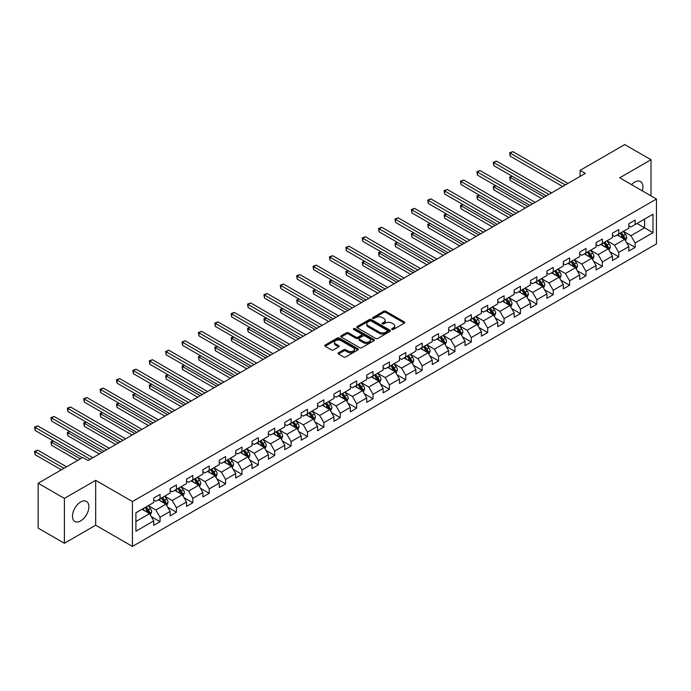 <?xml version="1.0" encoding="UTF-8"?>
<svg xmlns="http://www.w3.org/2000/svg" width="691" height="691" viewBox="0 0 691 691"><rect width="100%" height="100%" fill="white"/><g stroke="black" fill="none" stroke-linecap="round" stroke-linejoin="round"><path stroke-width="1.04" d="M391.952 329.452A1.019 0.587 0 0 0 393.395 329.452L404.347 323.129A1.46 0.838 0 0 0 404.779 322.533A1.46 0.838 0 0 0 404.347 321.937L385.794 311.226A1.46 0.838 0 0 0 383.738 311.226L372.786 317.549A1.019 0.587 0 0 0 374.228 318.378L375.645 317.566A4.664 2.695 0 0 1 382.244 317.566L383.79 318.456A4.664 2.695 0 0 1 385.155 320.365A4.664 2.695 0 0 1 383.79 322.265L382.365 323.086A1.019 0.587 0 0 0 383.816 323.915L385.233 323.094A4.664 2.695 0 0 1 391.823 323.094L393.369 323.993A4.664 2.695 0 0 1 394.742 325.893A4.664 2.695 0 0 1 393.369 327.802L391.952 328.614A1.019 0.587 0 0 0 391.952 329.452L391.952 328.614M80.674 520.893A11.583 6.685 120 0 0 88.241 510.692A11.583 6.685 120 0 0 86.461 501.407A11.583 6.685 120 0 0 80.674 501.977A11.583 6.685 120 0 0 73.108 512.186A11.583 6.685 120 0 0 74.878 521.472A11.583 6.685 120 0 0 80.674 520.893M642.276 190.837A11.583 6.685 120 0 0 640.505 181.534A11.583 6.685 120 0 0 634.709 182.104A11.583 6.685 120 0 0 631.565 184.652M338.486 352.764A1.46 0.838 0 0 0 338.054 353.36A1.46 0.838 0 0 0 338.486 353.956L343.686 356.962A1.46 0.838 0 0 0 345.75 356.962L357.912 349.94A1.46 0.838 0 0 0 358.344 349.344A1.46 0.838 0 0 0 357.912 348.748L339.359 338.037A1.46 0.838 0 0 0 337.303 338.037L325.133 345.059A1.46 0.838 0 0 0 324.71 345.655A1.46 0.838 0 0 0 325.133 346.251L331.421 349.879A1.46 0.838 0 0 0 333.485 349.879L338.694 346.873A1.46 0.838 0 0 0 339.117 346.277A1.46 0.838 0 0 0 338.694 345.681L335.576 343.885A3.896 2.254 0 0 1 334.427 342.287A3.896 2.254 0 0 1 336.837 340.214A3.896 2.254 0 0 1 341.086 340.698L353.3 347.754A3.896 2.254 0 0 1 354.44 349.344A3.896 2.254 0 0 1 352.039 351.425A3.896 2.254 0 0 1 347.789 350.933L345.75 349.758A1.46 0.838 0 0 0 343.686 349.758L338.486 352.764L338.486 353.956L343.686 350.968L343.686 349.758M95.686 480.34L64.393 498.401L38.143 483.242L38.143 528.114L64.393 543.273L95.686 525.203L132.439 546.426L132.439 501.554L95.686 480.34L95.686 525.203M650.991 195.873L650.991 159.733L619.697 177.803L656.45 199.025L132.439 501.554M650.991 159.733L624.733 144.574L580.103 170.349L580.103 176.412M38.143 483.242L82.773 457.477L88.025 460.508L585.355 173.381L580.103 170.349M375.749 338.452A1.46 0.838 0 0 0 377.804 338.452L389.974 331.43A1.46 0.838 0 0 0 390.398 330.834A1.46 0.838 0 0 0 389.974 330.238L371.421 319.527A1.46 0.838 0 0 0 369.357 319.527L357.195 326.549A1.46 0.838 0 0 0 356.763 327.145A1.46 0.838 0 0 0 357.195 327.741L375.749 338.452M354.042 329.667A1.019 0.587 0 0 1 355.079 329.814L355.079 328.605L373.943 339.497A1.46 0.838 0 0 1 374.367 340.084A1.46 0.838 0 0 1 373.943 340.68L361.782 347.703A1.46 0.838 0 0 1 359.717 347.703L341.164 336.992L346.372 334.012L346.372 332.794L341.164 335.8A1.46 0.838 0 0 0 340.741 336.396A1.46 0.838 0 0 0 341.164 336.992L341.164 335.8M346.372 334.012A1.46 0.838 0 0 1 348.428 334.012L348.428 332.794A1.46 0.838 0 0 0 346.372 332.794M348.428 332.794L355.96 337.139A1.46 0.838 0 0 0 358.016 337.139L361.471 335.152A1.46 0.838 0 0 0 361.894 334.556A1.46 0.838 0 0 0 361.471 333.96L353.637 329.434A1.019 0.587 0 0 1 355.079 328.605M132.439 546.426L656.45 243.888L656.45 199.025M151.294 516.626L160.062 521.688L160.062 517.257L170.141 511.435L170.141 515.866L176.438 512.23L176.438 507.799L186.527 501.977L186.527 506.408L192.824 502.772L192.824 498.341L202.904 492.519L202.904 496.95L209.209 493.314L209.209 488.882L219.289 483.061L219.289 487.492L225.586 483.855L225.586 479.424L235.666 473.603L235.666 478.034L241.971 474.397L241.971 469.966L252.051 464.145L252.051 468.576L258.348 464.939L258.348 460.508L268.436 454.695L268.436 459.118L274.733 455.481L274.733 451.05L284.813 445.237L284.813 449.66L291.118 446.023L291.118 441.592L301.198 435.779L301.198 440.202L307.495 436.565L307.495 432.134L317.575 426.321L317.575 430.743L323.88 427.107L323.88 422.676L333.96 416.863L333.96 421.285L340.257 417.649L340.257 413.218L350.337 407.405L350.337 411.827L356.642 408.191L356.642 403.76L366.722 397.947L366.722 402.369L373.028 398.733L373.028 394.302L383.108 388.489L383.108 392.911L389.404 389.275L389.404 384.844L399.484 379.031L399.484 383.453L405.79 379.817L405.79 375.386L415.87 369.573L415.87 373.995L422.166 370.359L422.166 365.928L432.246 360.115L432.246 364.537L438.552 360.901L438.552 356.47L448.632 350.657L448.632 355.079L454.928 351.443L454.928 347.012L465.017 341.199L465.017 345.621L471.314 341.985L471.314 337.562L481.394 331.74L481.394 336.163L487.699 332.526L487.699 328.104L497.779 322.282L497.779 326.705L504.076 323.068L504.076 318.646L514.156 312.824L514.156 317.247L520.461 313.61L520.461 309.188L530.541 303.366L530.541 307.789L536.838 304.152L536.838 299.73L546.927 293.908L546.927 298.331L553.223 294.694L553.223 290.272L563.303 284.45L563.303 288.873L569.609 285.236L569.609 280.814L579.689 274.992L579.689 279.414L585.985 275.778L585.985 271.356L596.065 265.534L596.065 269.956L602.371 266.32L602.371 261.898L612.451 256.076L612.451 260.498L618.747 256.862L618.747 252.44L628.836 246.618L628.836 251.04L635.133 247.404L635.133 242.982L652.986 232.668L652.986 214.245L644.582 219.09L644.582 227.823L652.986 232.668M160.062 521.688L153.756 525.324L153.756 520.893L135.911 531.206L135.911 512.774L153.756 502.469L153.756 498.038L160.062 494.402L160.062 498.824L170.141 493.011L170.141 488.58L176.438 484.944L176.438 489.366L186.527 483.553L186.527 479.122L192.824 475.486L192.824 479.908L202.904 474.095L202.904 469.664L209.209 466.028L209.209 470.45L219.289 464.637L219.289 460.206L225.586 456.57L225.586 460.992L235.666 455.179L235.666 450.748L241.971 447.112L241.971 451.534L252.051 445.721L252.051 441.29L258.348 437.653L258.348 442.076L268.436 436.263L268.436 431.832L274.733 428.195L274.733 432.626L284.813 426.805L284.813 422.374L291.118 418.737L291.118 423.168L301.198 417.347L301.198 412.916L307.495 409.279L307.495 413.71L317.575 407.889L317.575 403.458L323.88 399.821L323.88 404.252L333.96 398.431L333.96 394L340.257 390.363L340.257 394.794L350.337 388.973L350.337 384.541L356.642 380.905L356.642 385.336L366.722 379.514L366.722 375.083L373.028 371.447L373.028 375.878L383.108 370.056L383.108 365.625L389.404 361.989L389.404 366.42L399.484 360.598L399.484 356.167L405.79 352.531L405.79 356.962L415.87 351.14L415.87 346.709L422.166 343.073L422.166 347.504L432.246 341.682L432.246 337.251L438.552 333.615L438.552 338.046L448.632 332.224L448.632 327.793L454.928 324.157L454.928 328.588L465.017 322.766L465.017 318.335L471.314 314.699L471.314 319.13L481.394 313.308L481.394 308.877L487.699 305.241L487.699 309.672L497.779 303.85L497.779 299.419L504.076 295.783L504.076 300.214L514.156 294.392L514.156 289.961L520.461 286.324L520.461 290.756L530.541 284.934L530.541 280.503L536.838 276.866L536.838 281.297L546.927 275.476L546.927 271.045L553.223 267.408L553.223 271.839L563.303 266.018L563.303 261.587L569.609 257.95L569.609 262.381L579.689 256.56L579.689 252.129L585.985 248.492L585.985 252.923L596.065 247.102L596.065 242.671L602.371 239.034L602.371 243.465L612.451 237.644L612.451 233.221L618.747 229.576L618.747 234.007L628.836 228.185L628.836 223.763L635.133 220.118L635.133 224.549L652.986 214.245M158.377 499.8L165.944 504.162L155.864 509.984L148.297 505.622M153.756 500.042L155.864 501.251L160.062 498.824M155.864 509.984L160.062 517.257M165.944 504.162L170.141 511.435M174.763 490.342L182.32 494.704L172.24 500.526L164.683 496.164M170.141 490.584L172.24 491.793L176.438 489.366M172.24 500.526L176.438 507.799M182.32 494.704L186.527 501.977M191.139 480.884L198.706 485.246L188.626 491.068L181.059 486.706M186.527 481.126L188.626 482.335L192.824 479.908M188.626 491.068L192.824 498.341M198.706 485.246L202.904 492.519M207.525 471.426L215.082 475.788L205.002 481.61L197.445 477.248M202.904 471.668L205.002 472.877L209.209 470.45M205.002 481.61L209.209 488.882M215.082 475.788L219.289 483.061M223.91 461.968L231.468 466.33L221.388 472.152L213.83 467.79M219.289 462.21L221.388 463.419L225.586 460.992M221.388 472.152L225.586 479.424M231.468 466.33L235.666 473.603M240.287 452.51L247.853 456.872L237.764 462.694L230.207 458.332M235.666 452.752L237.764 453.961L241.971 451.534M237.764 462.694L241.971 469.966M247.853 456.872L252.051 464.145M256.672 443.052L264.23 447.414L254.15 453.236L246.592 448.874M252.051 443.294L254.15 444.503L258.348 442.076M254.15 453.236L258.348 460.508M264.23 447.414L268.436 454.695M273.049 433.594L280.615 437.956L270.535 443.777L262.969 439.416M268.436 433.836L270.535 435.045L274.733 432.626M270.535 443.777L274.733 451.05M280.615 437.956L284.813 445.237M289.434 424.136L296.992 428.498L286.912 434.319L279.354 429.957M284.813 424.378L286.912 425.587L291.118 423.168M286.912 434.319L291.118 441.592M296.992 428.498L301.198 435.779M305.819 414.678L313.377 419.04L303.297 424.861L295.731 420.499M301.198 414.92L303.297 416.129L307.495 413.71M303.297 424.861L307.495 432.134M313.377 419.04L317.575 426.321M322.196 405.22L329.762 409.582L319.674 415.403L312.116 411.041M317.575 405.462L319.674 406.671L323.88 404.252M319.674 415.403L323.88 422.676M329.762 409.582L333.96 416.863M338.581 395.762L346.139 400.124L336.059 405.945L328.501 401.583M333.96 396.003L336.059 397.213L340.257 394.794M336.059 405.945L340.257 413.218M346.139 400.124L350.337 407.405M354.958 386.304L362.525 390.665L352.445 396.487L344.878 392.125M350.337 386.545L352.445 387.755L356.642 385.336M352.445 396.487L356.642 403.76M362.525 390.665L366.722 397.947M371.343 376.845L378.901 381.207L368.821 387.029L361.263 382.667M366.722 377.087L368.821 378.297L373.028 375.878M368.821 387.029L373.028 394.302M378.901 381.207L383.108 388.489M387.729 367.387L395.287 371.749L385.207 377.571L377.64 373.209M383.108 367.629L385.207 368.839L389.404 366.42M385.207 377.571L389.404 384.844M395.287 371.749L399.484 379.031M404.105 357.929L411.672 362.291L401.583 368.113L394.025 363.751M399.484 358.171L401.583 359.38L405.79 356.962M401.583 368.113L405.79 375.386M411.672 362.291L415.87 369.573M420.491 348.471L428.049 352.833L417.969 358.655L410.411 354.293M415.87 348.713L417.969 349.922L422.166 347.504M417.969 358.655L422.166 365.928M428.049 352.833L432.246 360.115M436.867 339.013L444.434 343.375L434.354 349.197L426.788 344.835M432.246 339.255L434.354 340.464L438.552 338.046M434.354 349.197L438.552 356.47M444.434 343.375L448.632 350.657M453.253 329.555L460.811 333.917L450.731 339.739L443.173 335.377M448.632 329.797L450.731 331.006L454.928 328.588M450.731 339.739L454.928 347.012M460.811 333.917L465.017 341.199M469.638 320.097L477.196 324.459L467.116 330.281L459.55 325.919M465.017 320.339L467.116 321.548L471.314 319.13M467.116 330.281L471.314 337.562M477.196 324.459L481.394 331.74M486.015 310.639L493.573 315.001L483.493 320.823L475.935 316.461M481.394 310.881L483.493 312.09L487.699 309.672M483.493 320.823L487.699 328.104M493.573 315.001L497.779 322.282M502.4 301.181L509.958 305.543L499.878 311.365L492.32 307.003M497.779 301.423L499.878 302.632L504.076 300.214M499.878 311.365L504.076 318.646M509.958 305.543L514.156 312.824M518.777 291.723L526.343 296.085L516.263 301.907L508.697 297.545M514.156 291.965L516.263 293.174L520.461 290.756M516.263 301.907L520.461 309.188M526.343 296.085L530.541 303.366M535.162 282.265L542.72 286.627L532.64 292.448L525.082 288.087M530.541 282.507L532.64 283.716L536.838 281.297M532.64 292.448L536.838 299.73M542.72 286.627L546.927 293.908M551.539 272.807L559.105 277.169L549.025 282.99L541.459 278.628M546.927 273.049L549.025 274.258L553.223 271.839M549.025 282.99L553.223 290.272M559.105 277.169L563.303 284.45M567.924 263.349L575.482 267.711L565.402 273.532L557.844 269.17M563.303 263.591L565.402 264.808L569.609 262.381M565.402 273.532L569.609 280.814M575.482 267.711L579.689 274.992M584.31 253.891L591.867 258.253L581.787 264.074L574.23 259.712M579.689 254.133L581.787 255.35L585.985 252.923M581.787 264.074L585.985 271.356M591.867 258.253L596.065 265.534M600.686 244.433L608.253 248.795L598.173 254.616L590.606 250.254M596.065 244.674L598.173 245.892L602.371 243.465M598.173 254.616L602.371 261.898M608.253 248.795L612.451 256.076M617.072 234.975L624.629 239.336L614.549 245.158L606.992 240.796M612.451 235.216L614.549 236.434L618.747 234.007M614.549 245.158L618.747 252.44M624.629 239.336L628.836 246.618M637.024 223.452L644.582 227.823L630.935 235.7L623.368 231.338M628.836 225.758L630.935 226.976L635.133 224.549M630.935 235.7L635.133 242.982M64.393 498.401L64.393 543.273M135.911 521.506L149.558 513.62L142.001 509.258M149.558 513.62L153.756 520.893M626.366 242.342L635.133 247.404M609.98 251.8L618.747 256.862M593.604 261.258L602.371 266.32M577.218 270.717L585.985 275.778M560.833 280.175L569.609 285.236M544.456 289.633L553.223 294.694M528.071 299.091L536.838 304.152M511.694 308.549L520.461 313.61M495.309 318.007L504.076 323.068M478.932 327.465L487.699 332.526M462.547 336.923L471.314 341.985M446.161 346.381L454.928 351.443M429.785 355.839L438.552 360.901M413.399 365.297L422.166 370.359M397.023 374.755L405.79 379.817M380.637 384.213L389.404 389.275M364.252 393.671L373.028 398.733M347.875 403.129L356.642 408.191M331.49 412.587L340.257 417.649M315.113 422.046L323.88 427.107M298.728 431.504L307.495 436.565M282.343 440.962L291.118 446.023M265.966 450.42L274.733 455.481M249.581 459.878L258.348 464.939M233.204 469.336L241.971 474.397M216.819 478.794L225.586 483.855M200.433 488.252L209.209 493.314M184.056 497.71L192.824 502.772M167.671 507.168L176.438 512.23M392.367 329.598L393.369 329.011A4.664 2.695 0 0 0 394.742 327.111L394.742 325.893M385.155 320.365L385.155 321.574A4.664 2.695 0 0 1 383.79 323.474L382.779 324.062M404.33 323.138L385.794 312.436A1.46 0.838 0 0 0 383.738 312.436L373.192 318.525M389.949 331.438L371.421 320.736A1.46 0.838 0 0 0 369.357 320.736L357.212 327.75L357.195 326.549M387.392 331.248A1.019 0.587 0 0 0 387.392 330.419L371.11 321.013A1.019 0.587 0 0 0 369.668 321.013L368.173 321.876A4.664 2.695 0 0 0 366.8 323.785A4.664 2.695 0 0 0 368.173 325.686L379.299 332.112A4.664 2.695 0 0 0 385.898 332.112L387.392 331.248L387.392 332.466A1.019 0.587 0 0 0 387.694 332.043L387.694 330.834M366.8 323.785L366.8 324.995A4.664 2.695 0 0 0 368.173 326.903L368.173 325.686M387.392 332.466L385.898 333.33A4.664 2.695 0 0 1 379.299 333.33L368.173 326.903M348.428 334.012L355.96 338.357A1.46 0.838 0 0 0 358.016 338.357L361.471 336.362A1.46 0.838 0 0 0 361.894 335.766L361.894 334.556M355.079 329.814L373.926 340.698M363.76 341.648A3.896 2.254 0 0 0 368.009 342.14A3.896 2.254 0 0 0 370.419 340.058A3.896 2.254 0 0 0 369.279 338.469L364.978 335.981A1.46 0.838 0 0 0 362.913 335.981L359.458 337.977A1.46 0.838 0 0 0 359.035 338.573A1.46 0.838 0 0 0 359.458 339.169L363.76 341.648L363.76 342.866A3.896 2.254 0 0 0 368.009 343.349A3.896 2.254 0 0 0 370.419 341.268L370.419 340.058M359.035 338.573L359.035 339.782A1.46 0.838 0 0 0 359.458 340.378L359.458 339.169M363.76 342.866L359.458 340.378M354.44 349.344L354.44 350.553A3.896 2.254 0 0 1 352.039 352.635A3.896 2.254 0 0 1 347.789 352.151L345.75 350.968A1.46 0.838 0 0 0 343.686 350.968M334.427 342.287L334.427 343.505A3.896 2.254 0 0 0 335.576 345.094L335.576 343.885M338.694 345.681L338.694 346.873L335.576 345.094M357.912 348.748L357.912 349.94L339.359 339.246A1.46 0.838 0 0 0 337.303 339.246L325.159 346.26M625.459 240.779L626.711 237.635A3.939 2.272 -120 0 0 625.459 234.284L623.291 231.39M619.507 236.382L618.039 234.422M512.195 176.248L510.2 177.397L510.2 180.429L541.675 198.602M620.034 233.264L622.202 236.158A3.939 2.272 60 0 1 623.325 238.525L624.586 237.799A3.939 2.272 -120 0 0 623.463 235.432L621.295 232.539M620.302 233.109L622.712 236.313A2.004 1.157 60 0 1 623.075 236.927L624.586 237.799M510.2 180.429L509.621 177.06L544.301 197.082M509.621 177.06L511.962 176.11M565.298 184.955L510.2 153.143L512.826 151.631L567.924 183.443M562.673 186.475L510.2 156.175L510.2 153.143L509.621 152.815L512.826 151.631M510.2 156.175L509.621 152.815M609.082 250.237L610.326 247.084A3.939 2.272 -120 0 0 609.073 243.742L606.905 240.848M603.131 245.841L601.654 243.88M495.81 185.706L493.815 186.855L493.815 189.887L525.29 208.06M603.649 242.722L605.817 245.616A3.939 2.272 60 0 1 606.94 247.983L608.201 247.257A3.939 2.272 -120 0 0 607.078 244.89L604.91 241.997M603.925 242.567L606.327 245.771A2.004 1.157 60 0 1 606.689 246.385L608.201 247.257M493.815 189.887L493.244 186.518L527.915 206.54M493.244 186.518L495.585 185.568M592.697 259.695L593.949 256.542A3.939 2.272 -120 0 0 592.688 253.2L590.52 250.306M586.745 255.299L585.277 253.329M479.433 195.164L477.438 196.313L477.438 199.345L508.904 217.518M587.272 252.18L589.432 255.074A3.939 2.272 60 0 1 590.563 257.441L591.824 256.715A3.939 2.272 -120 0 0 590.693 254.348L588.525 251.455M587.54 252.025L589.95 255.229A2.004 1.157 60 0 1 590.313 255.843L591.824 256.715M477.438 199.345L476.859 195.976L511.53 215.998M476.859 195.976L479.2 195.026M548.922 194.413L493.815 162.601L496.44 161.089L551.548 192.901M546.296 195.933L493.815 165.633L493.815 162.601L493.244 162.273L496.44 161.089M493.815 165.633L493.244 162.273M532.536 203.871L477.438 172.059L480.064 170.547L535.162 202.359M529.911 205.391L477.438 175.091L477.438 172.059L476.859 171.731L480.064 170.547M477.438 175.091L476.859 171.731M576.32 269.153L577.564 266A3.939 2.272 -120 0 0 576.311 262.649L574.143 259.764M570.36 264.757L568.892 262.787M463.048 204.622L461.052 205.771L461.052 208.803L492.528 226.976M570.887 261.639L573.055 264.532A3.939 2.272 60 0 1 574.178 266.899L575.439 266.173A3.939 2.272 -120 0 0 574.316 263.807L572.148 260.913M571.163 261.483L573.565 264.688A2.004 1.157 60 0 1 573.927 265.301L575.439 266.173M461.052 208.803L460.474 205.434L495.153 225.456M460.474 205.434L462.823 204.484M559.935 278.611L561.187 275.459A3.939 2.272 -120 0 0 559.926 272.107L557.758 269.222M553.983 274.215L552.506 272.245M446.671 214.08L444.676 215.229L444.676 218.261L476.142 236.434M554.502 271.097L556.67 273.99A3.939 2.272 60 0 1 557.801 276.357L559.062 275.631A3.939 2.272 -120 0 0 557.931 273.265L555.763 270.371M554.778 270.941L557.179 274.146A2.004 1.157 60 0 1 557.551 274.759L559.062 275.631M444.676 218.261L444.097 214.892L478.768 234.914M444.097 214.892L446.438 213.942M543.549 288.069L544.802 284.917A3.939 2.272 -120 0 0 543.549 281.565L541.381 278.68M537.598 283.673L536.13 281.703M430.286 223.539L428.29 224.687L428.29 227.719L459.765 245.892M538.125 280.555L540.293 283.448A3.939 2.272 60 0 1 541.416 285.815L542.677 285.089A3.939 2.272 -120 0 0 541.554 282.723L539.386 279.829M538.393 280.399L540.803 283.604A2.004 1.157 60 0 1 541.165 284.217L542.677 285.089M428.29 227.719L427.712 224.35L462.391 244.372M427.712 224.35L430.052 223.4M516.151 213.329L461.052 181.517L463.678 180.006L518.777 211.817M513.525 214.849L461.052 184.549L461.052 181.517L460.474 181.189L463.678 180.006M461.052 184.549L460.474 181.189M499.774 222.787L444.676 190.975L447.302 189.464L502.4 221.275M497.149 224.307L444.676 194.007L444.676 190.975L444.097 190.647L447.302 189.464M444.676 194.007L444.097 190.647M483.389 232.245L428.29 200.433L430.916 198.922L486.015 230.734M480.763 233.765L428.29 203.465L428.29 200.433L427.712 200.105L430.916 198.922M428.29 203.465L427.712 200.105M527.173 297.527L528.416 294.375A3.939 2.272 -120 0 0 527.164 291.023L524.996 288.13M521.221 293.131L519.744 291.161M413.909 232.997L411.905 234.145L411.905 237.177L443.38 255.35M521.74 290.013L523.908 292.906A3.939 2.272 60 0 1 525.03 295.273L526.292 294.547A3.939 2.272 -120 0 0 525.169 292.181L523.001 289.287M522.016 289.857L524.417 293.062A2.004 1.157 60 0 1 524.78 293.675L526.292 294.547M411.905 237.177L411.335 233.808L446.006 253.83M411.335 233.808L413.676 232.858M467.012 241.703L411.905 209.891L414.531 208.38L469.638 240.192M464.387 243.223L411.905 212.923L411.905 209.891L411.335 209.563L414.531 208.38M411.905 212.923L411.335 209.563M510.787 306.985L512.04 303.833A3.939 2.272 -120 0 0 510.779 300.481L508.611 297.588M504.836 302.589L503.368 300.62M397.524 242.455L395.528 243.603L395.528 246.635L426.995 264.808M505.363 299.471L507.522 302.364A3.939 2.272 60 0 1 508.654 304.731L509.915 304.005A3.939 2.272 -120 0 0 508.783 301.639L506.615 298.745M505.631 299.315L508.04 302.52A2.004 1.157 60 0 1 508.403 303.133L509.915 304.005M395.528 246.635L394.95 243.267L429.621 263.288M394.95 243.267L397.29 242.316M450.627 251.161L395.528 219.349L398.154 217.838L453.253 249.65M448.001 252.681L395.528 222.381L395.528 219.349L394.95 219.021L398.154 217.838M395.528 222.381L394.95 219.021M494.411 316.443L495.654 313.291A3.939 2.272 -120 0 0 494.402 309.939L492.234 307.046M488.451 312.047L486.982 310.078M381.138 251.913L379.143 253.061L379.143 256.093L410.618 274.258M488.978 308.929L491.146 311.822A3.939 2.272 60 0 1 492.268 314.189L493.529 313.464A3.939 2.272 -120 0 0 492.407 311.097L490.239 308.203M489.254 308.773L491.655 311.978A2.004 1.157 60 0 1 492.018 312.591L493.529 313.464M379.143 256.093L378.564 252.725L413.244 272.746M378.564 252.725L380.914 251.774M434.242 260.619L379.143 228.807L381.769 227.296L436.867 259.108M431.616 262.139L379.143 231.839L379.143 228.807L378.564 228.479L381.769 227.296M379.143 231.839L378.564 228.479M478.025 325.902L479.278 322.749A3.939 2.272 -120 0 0 478.017 319.397L475.849 316.504M472.074 321.505L470.597 319.536M364.762 261.371L362.766 262.52L362.766 265.551L394.233 283.716M472.592 318.387L474.76 321.28A3.939 2.272 60 0 1 475.892 323.647L477.153 322.922A3.939 2.272 -120 0 0 476.021 320.555L473.853 317.661M472.869 318.231L475.27 321.436A2.004 1.157 60 0 1 475.641 322.049L477.153 322.922M362.766 265.551L362.188 262.183L396.859 282.204M362.188 262.183L364.528 261.233M417.865 270.077L362.766 238.265L365.392 236.754L420.491 268.566M415.239 271.598L362.766 241.297L362.766 238.265L362.188 237.937L365.392 236.754M362.766 241.297L362.188 237.937M461.64 335.36L462.892 332.207A3.939 2.272 -120 0 0 461.64 328.856L459.472 325.962M455.689 330.963L454.22 328.994M348.376 270.829L346.381 271.978L346.381 275.009L377.856 293.174M456.215 327.845L458.383 330.739A3.939 2.272 60 0 1 459.506 333.105L460.767 332.38A3.939 2.272 -120 0 0 459.645 330.013L457.477 327.119M456.492 327.689L458.893 330.894A2.004 1.157 60 0 1 459.256 331.507L460.767 332.38M346.381 275.009L345.802 271.641L380.482 291.662M345.802 271.641L348.143 270.691M401.48 279.535L346.381 247.724L349.007 246.212L404.105 278.024M398.854 281.056L346.381 250.755L346.381 247.724L345.802 247.395L349.007 246.212M346.381 250.755L345.802 247.395M445.263 344.818L446.507 341.665A3.939 2.272 -120 0 0 445.254 338.314L443.086 335.42M439.312 340.421L437.835 338.452M332 280.278L330.004 281.436L330.004 284.467L361.471 302.632M439.83 337.303L441.998 340.197A3.939 2.272 60 0 1 443.13 342.563L444.382 341.838A3.939 2.272 -120 0 0 443.259 339.471L441.091 336.577M440.107 337.148L442.508 340.352A2.004 1.157 60 0 1 442.871 340.965L444.382 341.838M330.004 284.467L329.426 281.099L364.097 301.121M329.426 281.099L331.766 280.149M385.103 288.993L330.004 257.182L332.621 255.67L387.729 287.482M382.477 290.514L330.004 260.213L330.004 257.182L329.426 256.853L332.621 255.67M330.004 260.213L329.426 256.853M428.878 354.276L430.13 351.123A3.939 2.272 -120 0 0 428.869 347.772L426.701 344.878M422.927 349.879L421.458 347.91M315.614 289.736L313.619 290.894L313.619 293.925L345.094 312.09M423.453 346.761L425.621 349.655A3.939 2.272 60 0 1 426.744 352.021L428.005 351.296A3.939 2.272 -120 0 0 426.874 348.929L424.706 346.036M423.721 346.606L426.131 349.81A2.004 1.157 60 0 1 426.494 350.423L428.005 351.296M313.619 293.925L313.04 290.557L347.711 310.579M313.04 290.557L315.381 289.607M368.718 298.452L313.619 266.64L316.245 265.128L371.343 296.94M366.092 299.972L313.619 269.671L313.619 266.64L313.04 266.311L316.245 265.128M313.619 269.671L313.04 266.311M412.501 363.734L413.745 360.581A3.939 2.272 -120 0 0 412.492 357.23L410.324 354.336M406.541 359.337L405.073 357.368M299.229 299.194L297.234 300.352L297.234 303.384L328.709 321.548M407.068 356.219L409.236 359.113A3.939 2.272 60 0 1 410.359 361.479L411.62 360.754A3.939 2.272 -120 0 0 410.497 358.387L408.329 355.494M407.345 356.064L409.746 359.268A2.004 1.157 60 0 1 410.108 359.881L411.62 360.754M297.234 303.384L296.655 300.015L331.335 320.037M296.655 300.015L299.004 299.065M352.332 307.91L297.234 276.098L299.859 274.586L354.958 306.398M349.715 309.43L297.234 279.129L297.234 276.098L296.655 275.769L299.859 274.586M297.234 279.129L296.655 275.769M396.116 373.192L397.368 370.039A3.939 2.272 -120 0 0 396.107 366.688L393.939 363.794M390.165 368.795L388.688 366.826M282.852 308.652L280.857 309.81L280.857 312.842L312.323 331.006M390.683 365.677L392.851 368.571A3.939 2.272 60 0 1 393.982 370.937L395.243 370.212A3.939 2.272 -120 0 0 394.112 367.845L391.944 364.952M390.959 365.522L393.369 368.726A2.004 1.157 60 0 1 393.732 369.34L395.243 370.212M280.857 312.842L280.278 309.473L314.949 329.495M280.278 309.473L282.619 308.523M335.956 317.368L280.857 285.556L283.483 284.044L338.581 315.856M333.33 318.888L280.857 288.588L280.857 285.556L280.278 285.228L283.483 284.044M280.857 288.588L280.278 285.228M379.73 382.65L380.983 379.497A3.939 2.272 -120 0 0 379.73 376.146L377.562 373.252M373.779 378.253L372.311 376.284M266.467 318.11L264.472 319.268L264.472 322.3L295.947 340.464M374.306 375.135L376.474 378.029A3.939 2.272 60 0 1 377.597 380.395L378.858 379.67A3.939 2.272 -120 0 0 377.735 377.303L375.567 374.41M374.582 374.98L376.984 378.184A2.004 1.157 60 0 1 377.346 378.798L378.858 379.67M264.472 322.3L263.893 318.931L298.572 338.953M263.893 318.931L266.234 317.981M319.57 326.826L264.472 295.014L267.097 293.502L322.196 325.314M316.944 328.346L264.472 298.046L264.472 295.014L263.893 294.686L267.097 293.502M264.472 298.046L263.893 294.686M363.354 392.108L364.598 388.955A3.939 2.272 -120 0 0 363.345 385.604L361.177 382.71M357.402 387.711L355.925 385.742M250.09 327.569L248.095 328.726L248.095 331.758L279.561 349.922M357.921 384.593L360.089 387.487A3.939 2.272 60 0 1 361.22 389.854L362.473 389.128A3.939 2.272 -120 0 0 361.35 386.761L359.182 383.868M358.197 384.438L360.598 387.642A2.004 1.157 60 0 1 360.97 388.256L362.473 389.128M248.095 331.758L247.516 328.389L282.187 348.411M247.516 328.389L249.857 327.439M303.194 336.284L248.095 304.472L250.721 302.96L305.819 334.772M300.568 337.804L248.095 307.504L248.095 304.472L247.516 304.144L250.721 302.96M248.095 307.504L247.516 304.144M346.968 401.566L348.221 398.413A3.939 2.272 -120 0 0 346.96 395.062L344.8 392.168M341.017 397.17L339.549 395.2M233.705 337.027L231.71 338.184L231.71 341.216L263.185 359.38M341.544 394.051L343.712 396.945A3.939 2.272 60 0 1 344.835 399.312L346.096 398.586A3.939 2.272 -120 0 0 344.964 396.219L342.805 393.326M341.812 393.896L344.222 397.1A2.004 1.157 60 0 1 344.584 397.714L346.096 398.586M231.71 341.216L231.131 337.847L265.81 357.869M231.131 337.847L233.472 336.897M286.808 345.742L231.71 313.93L234.335 312.418L289.434 344.23M284.182 347.262L231.71 316.962L231.71 313.93L231.131 313.602L234.335 312.418M231.71 316.962L231.131 313.602M330.592 411.024L331.835 407.871A3.939 2.272 -120 0 0 330.583 404.52L328.415 401.626M324.632 406.628L323.163 404.658M217.32 346.485L215.324 347.642L215.324 350.674L246.799 368.839M325.159 403.509L327.327 406.403A3.939 2.272 60 0 1 328.45 408.77L329.711 408.044A3.939 2.272 -120 0 0 328.588 405.677L326.42 402.784M325.435 403.354L327.836 406.558A2.004 1.157 60 0 1 328.199 407.172L329.711 408.044M215.324 350.674L214.754 347.305L249.425 367.327M214.754 347.305L217.095 346.355M270.423 355.2L215.324 323.388L217.95 321.876L273.049 353.688M267.806 356.72L215.324 326.42L215.324 323.388L214.754 323.051L217.95 321.876M215.324 326.42L214.754 323.051M314.206 420.482L315.459 417.329A3.939 2.272 -120 0 0 314.198 413.978L312.03 411.085M308.255 416.086L306.778 414.116M200.943 355.943L198.948 357.1L198.948 360.132L230.414 378.297M308.773 412.968L310.941 415.861A3.939 2.272 60 0 1 312.073 418.228L313.334 417.502A3.939 2.272 -120 0 0 312.202 415.136L310.034 412.242M309.05 412.812L311.46 416.017A2.004 1.157 60 0 1 311.822 416.63L313.334 417.502M198.948 360.132L198.369 356.763L233.04 376.785M198.369 356.763L200.71 355.813M254.046 364.658L198.948 332.846L201.573 331.335L256.672 363.146M251.42 366.178L198.948 335.878L198.948 332.846L198.369 332.509L201.573 331.335M198.948 335.878L198.369 332.509M297.821 429.94L299.073 426.788A3.939 2.272 -120 0 0 297.821 423.436L295.653 420.543M291.87 425.544L290.401 423.574M184.557 365.401L182.562 366.558L182.562 369.59L214.037 387.755M292.397 422.426L294.565 425.319A3.939 2.272 60 0 1 295.688 427.686L296.949 426.96A3.939 2.272 -120 0 0 295.826 424.594L293.658 421.7M292.673 422.27L295.074 425.475A2.004 1.157 60 0 1 295.437 426.088L296.949 426.96M182.562 369.59L181.983 366.221L216.663 386.243M181.983 366.221L184.324 365.271M237.661 374.116L182.562 342.304L185.188 340.793L240.287 372.604M235.035 375.628L182.562 345.336L182.562 342.304L181.983 341.967L185.188 340.793M182.562 345.336L181.983 341.967M281.444 439.398L282.688 436.246A3.939 2.272 -120 0 0 281.436 432.894L279.268 430.001M275.493 435.002L274.016 433.032M168.181 374.859L166.186 376.016L166.186 379.048L197.652 397.213M276.011 431.884L278.179 434.777A3.939 2.272 60 0 1 279.311 437.144L280.563 436.418A3.939 2.272 -120 0 0 279.44 434.052L277.272 431.158M276.288 431.728L278.689 434.933A2.004 1.157 60 0 1 279.06 435.546L280.563 436.418M166.186 379.048L165.607 375.679L200.278 395.701M165.607 375.679L167.948 374.729M221.284 383.574L166.186 351.762L168.811 350.251L223.91 382.063M218.658 385.086L166.186 354.794L166.186 351.762L165.607 351.425L168.811 350.251M166.186 354.794L165.607 351.425M265.059 448.856L266.311 445.704A3.939 2.272 -120 0 0 265.05 442.352L262.891 439.459M259.108 444.46L257.639 442.49M151.795 384.317L149.8 385.474L149.8 388.506L181.275 406.671M259.635 441.342L261.803 444.235A3.939 2.272 60 0 1 262.925 446.602L264.187 445.876A3.939 2.272 -120 0 0 263.055 443.51L260.896 440.616M259.902 441.186L262.312 444.391A2.004 1.157 60 0 1 262.675 445.004L264.187 445.876M149.8 388.506L149.221 385.137L183.901 405.159M149.221 385.137L151.562 384.187M204.899 393.032L149.8 361.22L152.426 359.709L207.525 391.521M202.273 394.544L149.8 364.252L149.8 361.22L149.221 360.883L152.426 359.709M149.8 364.252L149.221 360.883M248.682 458.314L249.926 455.162A3.939 2.272 -120 0 0 248.674 451.81L246.506 448.917M242.731 453.918L241.254 451.949M135.41 393.775L133.415 394.932L133.415 397.964L164.89 416.129M243.249 450.8L245.417 453.693A3.939 2.272 60 0 1 246.54 456.06L247.801 455.334A3.939 2.272 -120 0 0 246.678 452.968L244.51 450.074M243.526 450.644L245.927 453.849A2.004 1.157 60 0 1 246.29 454.462L247.801 455.334M133.415 397.964L132.845 394.596L167.516 414.617M132.845 394.596L135.186 393.645M188.522 402.49L133.415 370.678L136.041 369.167L191.139 400.97M185.896 404.002L133.415 373.71L133.415 370.678L132.845 370.341L136.041 369.167M133.415 373.71L132.845 370.341M232.297 467.772L233.549 464.62A3.939 2.272 -120 0 0 232.288 461.268L230.12 458.375M226.346 463.376L224.869 461.407M119.033 403.233L117.038 404.39L117.038 407.422L148.505 425.587M226.864 460.258L229.032 463.151A3.939 2.272 60 0 1 230.163 465.518L231.425 464.793A3.939 2.272 -120 0 0 230.293 462.426L228.125 459.532M227.14 460.102L229.55 463.307A2.004 1.157 60 0 1 229.913 463.92L231.425 464.793M117.038 407.422L116.459 404.054L151.13 424.075M116.459 404.054L118.8 403.103M172.137 411.948L117.038 380.136L119.664 378.625L174.763 410.428M169.511 413.46L117.038 383.168L117.038 380.136L116.459 379.8L119.664 378.625M117.038 383.168L116.459 379.8M215.912 477.231L217.164 474.078A3.939 2.272 -120 0 0 215.912 470.726L213.744 467.833M209.96 472.834L208.492 470.865M102.648 412.691L100.653 413.849L100.653 416.88L132.128 435.045M210.487 469.716L212.655 472.609A3.939 2.272 60 0 1 213.778 474.976L215.039 474.251A3.939 2.272 -120 0 0 213.916 471.884L211.748 468.99M210.764 469.56L213.165 472.765A2.004 1.157 60 0 1 213.528 473.378L215.039 474.251M100.653 416.88L100.074 413.512L134.754 433.533M100.074 413.512L102.423 412.562M155.751 421.406L100.653 389.594L103.279 388.083L158.377 419.886M153.126 422.918L100.653 392.626L100.653 389.594L100.074 389.258L103.279 388.083M100.653 392.626L100.074 389.258M199.535 486.689L200.779 483.536A3.939 2.272 -120 0 0 199.526 480.185L197.358 477.291M193.584 482.292L192.107 480.323M86.271 422.149L84.276 423.307L84.276 426.338L115.743 444.503M194.102 479.174L196.27 482.068A3.939 2.272 60 0 1 197.401 484.434L198.662 483.709A3.939 2.272 -120 0 0 197.531 481.342L195.363 478.448M194.378 479.018L196.78 482.223A2.004 1.157 60 0 1 197.151 482.836L198.662 483.709M84.276 426.338L83.697 422.97L118.368 442.991M83.697 422.97L86.038 422.02M139.375 430.864L84.276 399.053L86.902 397.541L142.001 429.344M136.749 432.376L84.276 402.084L84.276 399.053L83.697 398.716L86.902 397.541M84.276 402.084L83.697 398.716M183.15 496.147L184.402 492.994A3.939 2.272 -120 0 0 183.15 489.643L180.982 486.749M177.198 491.75L175.73 489.781M69.886 431.607L67.891 432.765L67.891 435.796L99.366 453.961M177.725 488.632L179.893 491.526A3.939 2.272 60 0 1 181.016 493.892L182.277 493.167A3.939 2.272 -120 0 0 181.154 490.8L178.986 487.906M177.993 488.468L180.403 491.681A2.004 1.157 60 0 1 180.766 492.294L182.277 493.167M67.891 435.796L67.312 432.428L101.992 452.45M67.312 432.428L69.653 431.478M122.989 440.322L67.891 408.511L70.517 406.999L125.615 438.802M120.364 441.834L67.891 411.542L67.891 408.511L67.312 408.174L70.517 406.999M67.891 411.542L67.312 408.174M166.773 505.596L168.017 502.452A3.939 2.272 -120 0 0 166.764 499.101L164.596 496.207M160.822 501.208L159.345 499.239M53.501 441.065L51.505 442.223L51.505 445.254L77.729 460.387M161.34 498.09L163.508 500.984A3.939 2.272 60 0 1 164.631 503.35L165.892 502.625A3.939 2.272 -120 0 0 164.769 500.258L162.601 497.365M161.616 497.926L164.017 501.139A2.004 1.157 60 0 1 164.38 501.752L165.892 502.625M51.505 445.254L50.935 441.886L80.355 458.876M50.935 441.886L53.276 440.936M106.613 449.781L51.505 417.969L54.131 416.448L109.238 448.26M103.987 451.292L51.505 421L51.505 417.969L50.935 417.632L54.131 416.448M51.505 421L50.935 417.632M150.388 515.054L151.64 511.91A3.939 2.272 -120 0 0 150.379 508.559L148.211 505.665M144.436 510.666L142.968 508.697M66.595 466.814L37.755 450.161L35.129 451.681L35.129 454.713L61.352 469.845M144.963 507.548L147.123 510.442A3.939 2.272 60 0 1 148.254 512.808L149.515 512.083A3.939 2.272 -120 0 0 148.384 509.716L146.216 506.823M145.231 507.384L147.641 510.597A2.004 1.157 60 0 1 148.004 511.21L149.515 512.083M35.129 454.713L34.55 451.344L63.978 468.334M34.55 451.344L37.755 450.161M90.227 459.239L35.129 427.427L37.755 425.906L92.853 457.718M82.35 457.718L35.129 430.458L35.129 427.427L34.55 427.09L37.755 425.906M35.129 430.458L34.55 427.09M393.369 329.011L393.369 327.802M382.365 323.915L382.365 323.086M383.79 323.474L383.79 322.265M372.786 318.378L372.786 317.549M383.738 312.436L383.738 311.226M385.794 312.436L385.794 311.226M404.347 323.129L404.347 321.937M369.357 320.736L369.357 319.527M371.421 320.736L371.421 319.527M389.974 331.43L389.974 330.238M379.299 333.33L379.299 332.112M385.898 333.33L385.898 332.112M355.96 338.357L355.96 337.139M358.016 338.357L358.016 337.139M361.471 336.362L361.471 335.152M373.943 340.68L373.943 339.497M345.75 350.968L345.75 349.758M347.789 352.151L347.789 350.933M325.133 346.251L325.133 345.059M337.303 339.246L337.303 338.037M339.359 339.246L339.359 338.037M624.241 239.121L626.685 237.704M623.463 235.432L625.459 234.284M620.656 237.048L622.202 236.158M607.864 248.57L610.3 247.162M607.078 244.89L609.073 243.742M604.279 246.506L605.817 245.616M591.479 258.028L593.923 256.62M590.693 254.348L592.688 253.2M587.894 255.964L589.432 255.074M575.093 267.486L577.538 266.078M574.316 263.807L576.311 262.649M571.517 265.422L573.055 264.532M558.717 276.944L561.161 275.536M557.931 273.265L559.926 272.107M555.132 274.88L556.67 273.99M542.331 286.402L544.776 284.994M541.554 282.723L543.549 281.565M538.747 284.338L540.293 283.448M525.955 295.86L528.39 294.452M525.169 292.181L527.164 291.023M522.37 293.796L523.908 292.906M509.569 305.318L512.014 303.91M508.783 301.639L510.779 300.481M505.985 303.254L507.522 302.364M493.193 314.776L495.628 313.369M492.407 311.097L494.402 309.939M489.608 312.712L491.146 311.822M476.807 324.234L479.252 322.827M476.021 320.555L478.017 319.397M473.223 322.17L474.76 321.28M460.422 333.693L462.866 332.285M459.645 330.013L461.64 328.856M456.837 331.628L458.383 330.739M444.045 343.151L446.481 341.743M443.259 339.471L445.254 338.314M440.461 341.086L441.998 340.197M427.66 352.609L430.104 351.201M426.874 348.929L428.869 347.772M424.075 350.544L425.621 349.655M411.283 362.067L413.719 360.659M410.497 358.387L412.492 357.23M407.699 360.002L409.236 359.113M394.898 371.525L397.342 370.117M394.112 367.845L396.107 366.688M391.313 369.46L392.851 368.571M378.513 380.983L380.957 379.575M377.735 377.303L379.73 376.146M374.937 378.918L376.474 378.029M362.136 390.441L364.572 389.033M361.35 386.761L363.345 385.604M358.551 388.377L360.089 387.487M345.75 399.899L348.195 398.491M344.964 396.219L346.96 395.062M342.166 397.835L343.712 396.945M329.374 409.357L331.81 407.949M328.588 405.677L330.583 404.52M325.789 407.293L327.327 406.403M312.988 418.815L315.433 417.407M312.202 415.136L314.198 413.978M309.404 416.751L310.941 415.861M296.603 428.273L299.048 426.865M295.826 424.594L297.821 423.436M293.027 426.209L294.565 425.319M280.226 437.731L282.662 436.323M279.44 434.052L281.436 432.894M276.642 435.667L278.179 434.777M263.841 447.189L266.285 445.781M263.055 443.51L265.05 442.352M260.257 445.125L261.803 444.235M247.464 456.647L249.9 455.239M246.678 452.968L248.674 451.81M243.88 454.583L245.417 453.693M231.079 466.105L233.523 464.697M230.293 462.426L232.288 461.268M227.494 464.041L229.032 463.151M214.694 475.563L217.138 474.156M213.916 471.884L215.912 470.726M211.118 473.499L212.655 472.609M198.317 485.022L200.761 483.614M197.531 481.342L199.526 480.185M194.732 482.957L196.27 482.068M181.932 494.48L184.376 493.072M181.154 490.8L183.15 489.643M178.347 492.415L179.893 491.526M165.555 503.938L167.991 502.53M164.769 500.258L166.764 499.101M161.97 501.873L163.508 500.984M149.17 513.396L151.614 511.988M148.384 509.716L150.379 508.559M145.585 511.331L147.123 510.442"/></g></svg>
